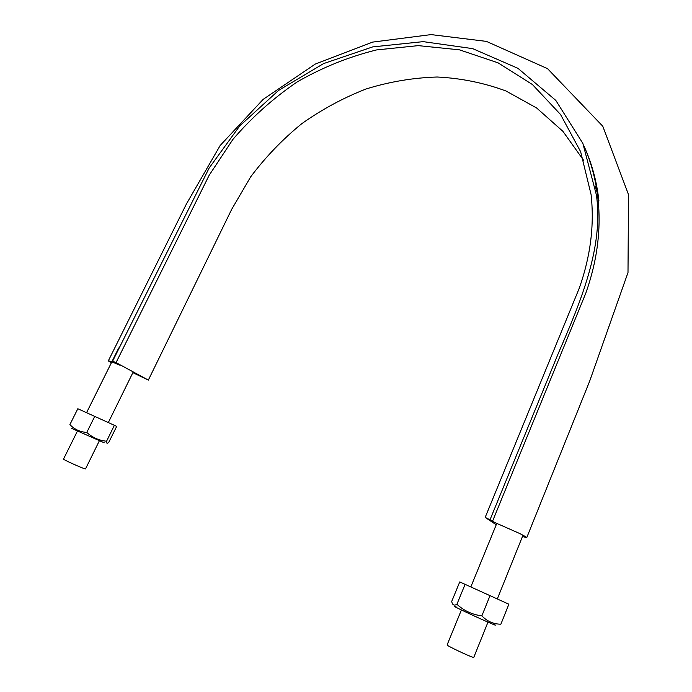 <?xml version="1.0" encoding="UTF-8"?>
<svg xmlns="http://www.w3.org/2000/svg" width="692" height="692" viewBox="0 0 692 692"><rect width="100%" height="100%" fill="white"/><g stroke="black" fill="none" stroke-linecap="round" stroke-linejoin="round"><path stroke-width="1.04" d="M522.503 536.447C528.645 538.523 527.538 537.468 519.19 533.29L500.532 525.038C493.95 522.131 496.553 523.602 492.592 521.111L485.178 517.391L496.233 524.77M111.412 362.703C101.984 357.755 117.268 364.035 118.972 364.848C118.929 364.675 122.432 366.475 116.818 363.456L112.606 361.172L209.148 168.035L239.778 125.875L278.556 90.453L323.596 63.586L372.677 46.9L423.227 41.641L472.662 48.63L517.962 68.335L555.788 100.383L582.863 143.4L596.4 194.962C603.683 246.499 581.436 300.224 558.357 353.249L490.144 519.467M132.864 372.659L148.339 380.098L116.048 362.617L209.14 175.318L232.867 139.455C251.758 117.424 273.228 98.229 297.257 81.881C322.403 67.444 348.82 56.796 376.5 49.936L418.288 45.629L459.41 49.824L498.084 62.842L532.442 84.554L560.563 114.517L580.64 151.695L591.08 194.556C594.463 225.047 590.553 256.196 579.351 287.993L485.178 517.391M148.339 380.098L231.656 209.399L250.694 176.815C265.494 157.11 282.483 139.438 301.651 123.773C321.823 109.448 343.344 97.84 366.189 88.939C389.535 81.725 413.193 77.746 437.171 77.011C461.01 78.187 483.959 82.85 506.016 90.998L536.611 107.978L562.925 131.342L583.737 160.492M595.25 186.347L598.39 196.467M116.048 362.617L112.606 361.172M99.285 440.942L85.514 468.934L83.187 468.233C77.322 466.053 62.756 459.315 63.491 459.125L77.418 431.099M487.972 622.143L473.786 657.365L473.172 657.313C469.392 656.448 446.003 645.333 447.11 644.935L461.408 609.963M71.51 426.696L69.901 424.603C74.39 429.343 80.021 431.955 86.785 432.439C92.373 437.552 98.965 440.475 106.577 441.219C106.369 443.52 107.13 443.84 108.852 442.171L116.697 426.367L114.379 425.312L106.577 441.219M114.379 425.312L77.824 408.73L69.901 424.603M94.735 416.394L86.785 432.439M72.746 428.608C71.12 427.967 71.103 428.037 72.677 428.832L104.233 442.793M465.085 584.342L459.739 581.929L451.738 601.383C452.326 604.99 454.047 605.95 456.91 604.28C464.003 610.802 472.316 614.66 481.857 615.854C487.159 621.381 493.5 624.158 500.87 624.184L508.871 604.211L465.085 584.342L456.91 604.28M490.022 595.656L481.857 615.854M456.461 607.1C452.819 605.63 453.84 606.287 459.523 609.055L468.571 613.346C485.066 621.044 501.648 628.172 493.387 624.028M584.256 146.695C591.305 162.81 595.881 180.119 597.992 198.604C601.262 229.484 597.205 260.979 585.83 293.105L492.592 521.111M596.4 194.971L597.992 198.587M108.359 360.783L186.52 203.777L220.186 145.476L263.194 99.337L315.267 64.079L372.659 42.1L431.064 34.6L486.424 41.39L547.536 68.655L602.793 126.255L628.509 194.634L627.999 272.544L589.671 381.136L526.768 537.589M598.9 200.671C596.694 181.183 591.746 163.035 584.065 146.237M118.73 347.972L86.569 412.692M133.227 371.924L108.324 422.561M496.778 523.437L470.819 586.946M523.005 535.201L497.314 598.961"/></g></svg>
